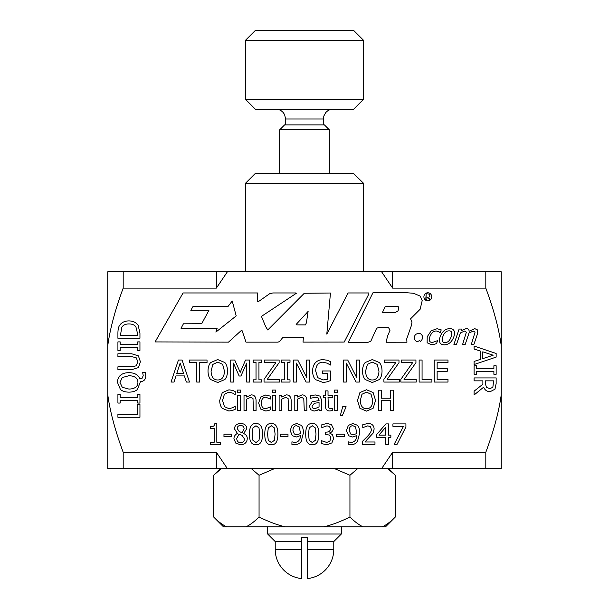 <?xml version="1.0" encoding="UTF-8"?>
<svg xmlns="http://www.w3.org/2000/svg" width="609" height="609" viewBox="0 0 609 609"><rect width="100%" height="100%" fill="white"/><g stroke="black" fill="none" stroke-linecap="round" stroke-linejoin="round"><path stroke-width="0.91" d="M121.77 327.284L120.453 335.338L137.413 335.338L137.413 333.1L135.952 327.01C134.627 324.962 132.282 323.942 128.918 323.942C125.523 323.95 123.14 325.061 121.77 327.284M107.74 271.812L227.37 271.812L216.355 288.133L123.193 288.133C115.2 309.646 110.046 328.875 107.74 345.821L107.74 271.812M381.63 271.812L501.26 271.812L501.26 345.821C498.954 328.875 493.8 309.646 485.807 288.133L392.645 288.133L381.63 271.812L227.37 271.812M107.74 394.594C110.046 411.539 115.2 430.769 123.193 452.281L216.355 452.281L227.355 468.572L107.74 468.572L107.74 345.821M501.26 468.572L381.645 468.572L392.645 452.281L485.807 452.281C493.8 430.769 498.954 411.539 501.26 394.594L501.26 468.572M227.355 468.572L381.645 468.572M501.26 345.821L501.26 394.594M123.193 452.281L123.193 468.572M216.355 452.281L216.355 468.572M123.193 271.812L123.193 288.133M216.355 271.812L216.355 288.133M485.807 271.812L485.807 288.133M485.807 452.281L485.807 468.572M392.645 271.812L392.645 288.133M392.645 452.281L392.645 468.572M122.272 377.519L119.988 382.391L122.272 387.286L128.948 389.09C134.833 388.892 137.817 386.662 137.916 382.391C137.817 378.128 134.833 375.905 128.948 375.715L122.272 377.519M355.489 426.879L352.916 425.714C350.556 425.76 349.322 427.328 349.216 430.426L350.609 433.989L353.212 434.704L356.882 433.578L355.489 426.879M316.018 434.126L315.272 427.876L312.272 425.752L309.22 427.906L308.504 434.141L309.205 440.307L312.272 442.515L315.287 440.36L316.018 434.126M299.202 426.879L296.636 425.714C294.276 425.76 293.043 427.328 292.937 430.426L294.33 433.989L296.933 434.704L300.595 433.578L299.202 426.879M240.601 425.455C238.469 425.531 237.343 426.544 237.198 428.5L239.154 431.484L242.039 432.763L244.08 428.667C244.019 426.681 242.854 425.607 240.601 425.455M242.062 435.405L239.055 434.126L236.718 438.503C236.901 441.167 238.21 442.591 240.646 442.781C243.075 442.69 244.346 441.396 244.468 438.914L242.062 435.405M492.856 387.255L493.61 380.846L485.32 380.846L485.32 383.419L486.462 387.4L489.925 388.649L492.856 387.255M449.016 330.847C446.29 330.816 444.22 332.78 442.819 336.731C441.548 340.629 442.286 342.593 445.019 342.616C447.744 342.623 449.8 340.659 451.193 336.731C452.479 332.78 451.756 330.816 449.016 330.847M222.643 364.388L217.771 362.104L212.876 364.388L211.072 371.048C211.27 376.925 213.5 379.909 217.771 379.993C222.034 379.909 224.257 376.925 224.447 371.048L222.643 364.388M426.787 299.598L427.038 297.177L428.85 298.966C429.756 299.894 430.061 299.887 429.771 298.958C428.5 297.816 428.53 296.964 429.847 296.423C429.893 294.238 428.591 293.439 425.942 294.018C426.643 295.456 424.846 299.537 426.787 299.598L425.752 299.453M385.208 306.738L382.49 312.379L395.18 312.531L397.981 310.971L398.667 308.999L398.598 306.829L394.678 306.335L385.208 306.738M217.124 328.327L215.875 332.088L236.201 315.896L232.212 300.983L228.208 306.258L193.152 306.258L190.823 310.324L208.925 310.324L201.716 323.706L183.423 323.798L181.033 328.312L217.124 328.327M308.116 311.412L296.126 324.46L296.842 324.901L305.436 324.909L306.388 322.854L308.116 311.412M180.18 363.033L176.785 373.408L183.591 373.408L180.18 363.033M377.169 364.388L372.297 362.104L367.402 364.388L365.598 371.048C365.796 376.925 368.026 379.909 372.297 379.993C376.56 379.909 378.783 376.925 378.973 371.048L377.169 364.388M493.145 355.222L482.77 351.827L482.77 358.632L493.145 355.222M319.055 402.625L314.442 403.249L312.074 406.036C312.097 407.809 313.064 408.7 314.99 408.708L319.055 406.881L319.055 402.625M371.056 394.244L366.527 392.127L361.982 394.244L360.307 400.433C360.49 405.891 362.568 408.654 366.527 408.738C370.485 408.654 372.556 405.891 372.731 400.433L371.056 394.244M259.738 434.126L258.992 427.876L255.986 425.752L252.941 427.906L252.225 434.141L252.918 440.307L255.986 442.515L259.008 440.36L259.738 434.126M275.093 434.126L274.347 427.876L271.348 425.752L268.295 427.906L267.579 434.141L268.28 440.307L271.348 442.515L274.362 440.36L275.093 434.126M385.801 427.13L378.92 435.123L385.801 435.123L385.801 427.13M119.661 325.351C121.556 322.45 124.655 320.958 128.948 320.89C133.135 321.019 136.21 322.519 138.182 325.389L139.948 333.192L139.948 338.261L117.918 338.261L117.918 333.245C117.948 329.378 118.534 326.744 119.661 325.351M138.38 355.869L140.413 361.746L138.38 367.608L131.666 369.709L117.918 369.709L117.918 366.785L131.666 366.785L136.112 365.834L137.916 361.746L136.112 357.643L131.734 356.691L117.918 356.691L117.918 353.768L131.666 353.768L138.38 355.869M142.681 372.586L145.345 372.586L145.757 376.019C145.688 379.483 143.907 381.386 140.413 381.729L137.413 389.516C135.426 391.237 132.602 392.112 128.948 392.143C125.256 392.105 122.424 391.229 120.453 389.501L117.453 382.406C117.499 379.377 118.496 377.001 120.453 375.304C122.417 373.591 125.248 372.708 128.948 372.662C134.764 372.799 138.38 374.885 139.788 378.912L142.308 378.067L143.199 375.532L142.681 372.586M137.345 404.498L139.948 404.498L139.948 417.272L117.918 417.272L117.918 414.341L137.345 414.341L137.345 404.498M374.969 441.982L374.969 444.357L362.347 444.357L362.347 441.456L367.296 436.531C370.196 433.479 371.551 431.043 371.338 429.231L370.325 426.665L367.821 425.836L362.781 427.609L362.781 424.686L368.019 423.461C371.97 423.613 374.002 425.485 374.124 429.086L373.066 433.182L364.92 441.982L374.969 441.982M348.652 435.762L346.43 430.54L348.356 425.402L352.931 423.476L357.475 425.318C358.922 426.726 359.66 429.254 359.698 432.9L357.445 441.487C355.968 443.634 353.662 444.73 350.525 444.753L348.203 444.471L348.203 441.837L350.891 442.385C354.529 442.294 356.516 440.018 356.859 435.549L352.603 436.98L348.652 435.762M329.431 426.46L326.949 425.836L321.826 427.625L321.826 424.724L327.162 423.461L331.471 424.625L333.298 428.401C333.077 430.837 331.814 432.36 329.515 432.984L332.27 434.506L333.694 438.29L331.89 442.895L326.85 444.791L321.255 443.527L321.255 440.627L326.683 442.416L329.781 441.274L330.908 438.084L329.682 435.123L325.434 434.392L325.434 432.116L326.348 432.116C328.967 432.093 330.352 430.944 330.512 428.683L329.431 426.46M312.272 423.476C316.695 423.468 318.872 427.016 318.804 434.126C318.85 441.35 316.672 444.905 312.272 444.791C307.834 444.829 305.649 441.281 305.718 434.141C305.672 426.894 307.857 423.339 312.272 423.476M292.373 435.762L290.15 430.54L292.076 425.402L296.652 423.476L301.196 425.318C302.643 426.726 303.381 429.254 303.419 432.9L301.158 441.487C299.681 443.634 297.382 444.73 294.246 444.753L291.924 444.471L291.924 441.837L294.611 442.385C298.25 442.294 300.237 440.018 300.58 435.549L296.317 436.98L292.373 435.762M247.284 438.655C246.965 442.454 244.742 444.509 240.616 444.821L235.706 443.063L233.947 438.701C233.978 436.394 235.135 434.636 237.419 433.425L234.45 428.82C234.716 425.485 236.772 423.689 240.616 423.43C244.529 423.636 246.576 425.371 246.767 428.637L243.653 433.547C246.059 434.537 247.269 436.242 247.284 438.655M220.45 442.263L220.45 444.357L210.47 444.357L210.47 442.263L214.185 442.263L214.185 428.553L210.47 428.553L210.47 426.681C213.196 426.833 214.604 425.881 214.695 423.826L216.819 423.826L216.819 442.263L220.45 442.263M342.684 406.751L346.118 406.751L342.266 415.757L340.264 415.757L342.684 406.751M337.325 395.31L337.325 410.664L334.737 410.664L334.737 395.31L337.325 395.31M306.867 400.699L306.867 410.664L304.279 410.664L303.777 398.476L301.379 397.334L297.398 399.192L297.398 410.664L294.809 410.664L294.809 395.31L297.398 395.31L297.398 397.015L302.056 394.876C305.162 394.929 306.769 396.87 306.867 400.699M275.504 390.072L275.504 392.752L272.573 392.752L272.573 390.072L275.504 390.072M268.325 410.611L265.806 411.014L260.629 409.042L258.642 403.021L260.629 397.053L265.806 394.959L270.335 396.139L270.335 399.04L265.76 397.213C262.936 397.304 261.459 399.238 261.314 403.021C261.398 406.736 262.882 408.647 265.76 408.761L270.335 406.903L270.335 409.804L268.325 410.611M240.403 390.072L240.403 392.752L237.464 392.752L237.464 390.072L240.403 390.072M232.524 410.436L228.877 411.029L222.293 408.342C220.618 406.553 219.765 403.919 219.72 400.448L222.277 392.653L228.923 389.836L232.524 390.369L235.241 391.564L235.241 394.845L232.722 393.14L228.908 392.158L224.386 394.267L222.559 400.448L224.447 406.637L228.908 408.677L232.874 407.665L235.241 406.02L235.241 409.271L232.524 410.436M483.698 387.134L474.106 394.975L474.106 391.168L482.876 384.203L482.876 380.846L474.106 380.846L474.106 377.915L496.145 377.915L496.145 383.594L494.98 389.204L490.161 391.701C486.918 391.587 484.764 390.064 483.698 387.134M473.909 344.412L471.32 344.412L475.066 332.156L473.277 331.075L469.037 332.986L465.2 344.412L462.619 344.412L466.365 332.156L464.576 331.075L460.396 332.933L456.499 344.412L453.911 344.412L459.133 329.058L461.721 329.058L461.142 330.748L466.068 328.624C467.963 328.571 468.991 329.454 469.166 331.273L474.769 328.624L477.54 329.933L477.342 334.295L473.909 344.412M449.777 328.624C454.078 328.753 455.441 331.456 453.857 336.731C451.863 342.022 448.666 344.724 444.258 344.839C439.911 344.633 438.541 341.931 440.147 336.731C442.164 331.463 445.377 328.761 449.777 328.624M447.996 382.064L434.209 382.064L434.209 360.033L447.996 360.033L447.996 362.637L437.14 362.637L437.14 368.673L447.265 368.673L447.265 371.277L437.14 371.277L437.14 379.46L447.996 379.46L447.996 382.064M416.244 379.46L416.244 382.064L400.851 382.064L400.851 379.338L412.636 362.637L401.384 362.637L401.384 360.033L415.939 360.033L415.939 362.675L404.033 379.46L416.244 379.46M359.333 360.033L359.333 382.064L356.044 382.064L346.293 363.063L346.293 382.064L343.56 382.064L343.56 360.033L347.724 360.033L356.6 377.481L356.6 360.033L359.333 360.033M309.402 360.033L309.402 382.064L306.114 382.064L296.362 363.063L296.362 382.064L293.629 382.064L293.629 360.033L297.793 360.033L306.67 377.481L306.67 360.033L309.402 360.033M279.432 379.46L279.432 382.064L264.04 382.064L264.04 379.338L275.824 362.637L264.572 362.637L264.572 360.033L279.128 360.033L279.128 362.675L267.222 379.46L279.432 379.46M249.614 360.033L249.614 382.064L246.683 382.064L246.683 363.086L240.928 375.997L239.147 375.997L233.445 363.086L233.445 382.064L230.72 382.064L230.72 360.033L234.716 360.033L240.22 372.297L245.541 360.033L249.614 360.033M217.748 359.569L224.858 362.545C226.571 364.525 227.454 367.356 227.5 371.048C227.477 374.687 226.594 377.511 224.858 379.529L217.748 382.528L210.645 379.529C208.925 377.534 208.05 374.71 208.019 371.048C208.057 367.379 208.933 364.547 210.661 362.545L217.748 359.569M427.815 300.838A4.035 3.92 -90 0 1 424.42 294.786A4.035 3.92 -90 0 1 431.21 294.786A4.035 3.92 -90 0 1 427.815 300.838M420.248 296.134L422.189 300.64L420.134 309.258L410.557 318.834L412.027 322.077L411.288 325.823L406.728 338.855L406.949 342.22L386.053 342.243L387.598 336.069L390.072 330.093L388.413 327.535L378.752 327.414L376.628 328.312L370.736 341.39L367.912 342.319L348.257 342.319L372.944 292.784L407.269 292.784L413.488 293.264L420.248 296.134M419.494 340.469C414.782 344.367 412.301 335.498 416.784 333.892C419.487 332.811 421.375 333.58 422.44 336.198C423.301 337.652 421.009 342.936 419.494 340.469M348.135 292.959L368.734 292.959L368.909 293.858L344.214 342.068L303.031 342.113L303.366 337.652L284.144 337.477L282.759 337.538L279.622 341.489L278.008 342.144L245.998 342.144L242.116 330.717L241.248 330.542L228.497 342.136L155.105 341.923L183.058 292.959L257.508 292.959L257.188 301.79L257.995 301.897L269.688 293.705L272.802 292.959L295.974 292.959L296.347 293.279L261.436 316.391L265.669 326.622L267.762 329.971L304.302 293.264L330.451 293.013L326.805 334.12L348.135 292.959M173.984 382.064L171.015 382.064L178.445 360.033L182.053 360.033L189.483 382.064L186.392 382.064L184.39 375.905L175.978 375.905L173.984 382.064M199.645 382.064L196.715 382.064L196.715 362.637L189.323 362.637L189.323 360.033L207.037 360.033L207.037 362.637L199.645 362.637L199.645 382.064M261.756 379.818L261.756 382.064L253.215 382.064L253.215 379.818L256.024 379.818L256.024 362.279L253.215 362.279L253.215 360.033L261.756 360.033L261.756 362.279L258.947 362.279L258.947 379.818L261.756 379.818M290.006 379.818L290.006 382.064L281.472 382.064L281.472 379.818L284.274 379.818L284.274 362.279L281.472 362.279L281.472 360.033L290.006 360.033L290.006 362.279L287.204 362.279L287.204 379.818L290.006 379.818M327.17 381.851L323.097 382.498L315.492 379.62C313.605 377.649 312.645 374.786 312.615 371.033C312.653 367.463 313.612 364.677 315.508 362.652C317.38 360.688 319.915 359.675 323.113 359.637L327.208 360.246L330.329 361.533L330.329 365.065L327.292 363.208L322.778 362.172C318.286 362.439 315.919 365.362 315.668 370.942L317.685 377.618L322.991 379.963L327.528 379.247L327.528 373.545L322.42 373.545L322.42 370.98L330.421 370.98L330.421 380.602L327.17 381.851M372.282 359.569L379.384 362.545C381.105 364.525 381.98 367.356 382.033 371.048C382.003 374.687 381.127 377.511 379.384 379.529L372.282 382.528L365.172 379.529C363.451 377.534 362.576 374.71 362.545 371.048C362.583 367.379 363.466 364.547 365.187 362.545L372.282 359.569M399.298 379.46L399.298 382.064L383.906 382.064L383.906 379.338L395.69 362.637L384.439 362.637L384.439 360.033L398.994 360.033L398.994 362.675L387.08 379.46L399.298 379.46M431.91 379.46L431.91 382.064L419.137 382.064L419.137 360.033L422.067 360.033L422.067 379.46L431.91 379.46M434.293 344.359L431.621 344.755L427.13 342.783L427.198 336.762L431.21 330.794L437.079 328.708L441.221 329.88L440.231 332.788L438.701 331.639L436.265 330.961C433.425 331.052 431.294 332.986 429.863 336.762C428.683 340.477 429.512 342.395 432.352 342.502L437.559 340.644L436.577 343.545L434.293 344.359M474.106 349.026L474.106 346.057L496.145 353.486L496.145 357.095L474.106 364.525L474.106 361.434L480.265 359.432L480.265 351.02L474.106 349.026M476.352 374.291L474.106 374.291L474.106 365.758L476.352 365.758L476.352 368.559L493.891 368.559L493.891 365.758L496.145 365.758L496.145 374.291L493.891 374.291L493.891 371.49L476.352 371.49L476.352 374.291M240.22 395.31L240.22 410.664L237.632 410.664L237.632 395.31L240.22 395.31M256.069 400.699L256.069 410.664L253.489 410.664L252.986 398.476L250.581 397.334L246.607 399.192L246.607 410.664L244.019 410.664L244.019 395.31L246.607 395.31L246.607 397.015L251.266 394.876C254.372 394.929 255.97 396.87 256.069 400.699M275.321 395.31L275.321 410.664L272.741 410.664L272.741 395.31L275.321 395.31M291.178 400.699L291.178 410.664L288.59 410.664L288.095 398.476L285.69 397.334L281.708 399.192L281.708 410.664L279.12 410.664L279.12 395.31L281.708 395.31L281.708 397.015L286.367 394.876C289.473 394.929 291.079 396.87 291.178 400.699M319.055 410.664L319.055 409.042L317.182 410.352L314.061 411.098L310.765 409.735L309.402 406.218L312.204 401.727L319.055 400.562L319.055 400.067L318.005 397.746L315.325 397.235L310.643 398.278L310.643 395.637L315.34 394.944L319.969 396.086L321.643 400.166L321.643 410.664L319.055 410.664M332.78 410.535L329.918 410.961C327.018 411.029 325.526 409.362 325.434 405.952L325.434 397.449L323.699 397.449L323.699 395.31L325.434 395.31L325.434 390.894L328.023 390.894L328.023 395.31L332.78 395.31L332.78 397.449L328.023 397.449L328.388 407.748L330.558 408.708L332.78 408.213L332.78 410.535M337.508 390.072L337.508 392.752L334.577 392.752L334.577 390.072L337.508 390.072M366.511 389.768L373.111 392.539L375.57 400.433L373.111 408.312L366.511 411.098L359.911 408.312L357.475 400.433L359.927 392.539L366.511 389.768M393.406 390.202L393.406 410.664L390.689 410.664L390.689 400.646L381.272 400.646L381.272 410.664L378.554 410.664L378.554 390.202L381.272 390.202L381.272 398.225L390.689 398.225L390.689 390.202L393.406 390.202M231.709 434.156L231.709 436.645L223.967 436.645L223.967 434.156L231.709 434.156M255.986 423.476C260.408 423.468 262.586 427.016 262.525 434.126C262.57 441.35 260.386 444.905 255.986 444.791C251.547 444.829 249.37 441.281 249.439 434.141C249.386 426.894 251.57 423.339 255.986 423.476M271.348 423.476C275.77 423.468 277.948 427.016 277.879 434.126C277.925 441.35 275.748 444.905 271.348 444.791C266.909 444.829 264.725 441.281 264.793 434.141C264.748 426.894 266.925 423.339 271.348 423.476M287.996 434.156L287.996 436.645L280.247 436.645L280.247 434.156L287.996 434.156M344.275 434.156L344.275 436.645L336.533 436.645L336.533 434.156L344.275 434.156M390.871 435.123L390.871 437.323L388.435 437.323L388.435 444.357L385.801 444.357L385.801 437.323L376.758 437.323L376.758 434.438L385.916 423.894L388.435 423.894L388.435 435.123L390.871 435.123M405.914 423.894L405.914 426.962L397.06 444.357L394.137 444.357L403.493 426.3L392.927 426.3L392.927 423.894L405.914 423.894M137.703 394.518L139.948 394.518L139.948 403.051L137.703 403.051L137.703 400.25L120.163 400.25L120.163 403.051L117.918 403.051L117.918 394.518L120.163 394.518L120.163 397.319L137.703 397.319L137.703 394.518M137.703 341.893L139.948 341.893L139.948 350.426L137.703 350.426L137.703 347.625L120.163 347.625L120.163 350.426L117.918 350.426L117.918 341.893L120.163 341.893L120.163 344.694L137.703 344.694L137.703 341.893M420.56 341.39L419.982 341.063M426.049 295.898L426.133 297.253M353.524 173.436L255.308 173.436L245.473 183.271L363.527 183.271L353.524 173.436M245.473 99.313L255.308 109.156L353.692 109.156L363.527 99.313L245.473 99.313L245.473 40.285L363.527 40.285L353.692 30.45L255.308 30.45L245.473 40.285M279.676 129.816L329.324 129.816L324.407 124.898L284.593 124.898L279.676 129.816L279.676 173.436M388.687 468.572L395.378 475.264L387.606 468.572M221.394 468.572L213.622 475.264L213.622 516.98C218.228 521.586 222.574 524.867 226.677 526.815L223.457 526.815L213.622 516.98M357.711 468.572L349.939 475.264L334.394 468.572M274.606 468.572L259.061 475.264L251.289 468.572M395.378 516.98L385.543 526.815L382.323 526.815C386.426 524.867 390.772 521.586 395.378 516.98L395.378 475.264M349.939 516.98C354.545 521.586 358.899 524.867 362.994 526.815L323.821 526.815C332.027 524.867 340.736 521.586 349.939 516.98L349.939 475.264M259.061 516.98C268.264 521.586 276.973 524.867 285.179 526.815L246.006 526.815C250.101 524.867 254.455 521.586 259.061 516.98L259.061 475.264M323.821 526.815L285.179 526.815M382.323 526.815L362.994 526.815M246.006 526.815L226.677 526.815M307.652 537.793L307.652 541.568L307.652 537.793L301.348 537.793L301.348 541.568L301.348 537.793M333.778 541.568L307.652 541.568L307.652 578.55A29.278 29.278 0 0 0 333.778 549.44L333.778 541.568L341.337 534.017L341.337 526.815M301.348 549.44L275.222 549.44A29.278 29.278 0 0 0 301.348 578.55L301.348 541.568L275.222 541.568L267.663 534.017L341.337 534.017M285.613 124.898L285.613 118.991L323.387 118.991L323.843 116.022L325.594 112.779C327.596 110.427 330.139 109.217 333.23 109.156M307.652 549.44L333.778 549.44M363.527 271.812L363.527 183.271M245.473 271.812L245.473 183.271M285.613 118.991L284.609 114.667L283.406 112.779C281.404 110.427 278.861 109.217 275.77 109.156M323.387 124.898L323.387 118.991M329.324 173.436L329.324 129.816M363.527 99.313L363.527 40.285M220.313 468.572L213.622 475.264M275.222 549.44L275.222 541.568M267.663 534.017L267.663 526.815"/></g></svg>
